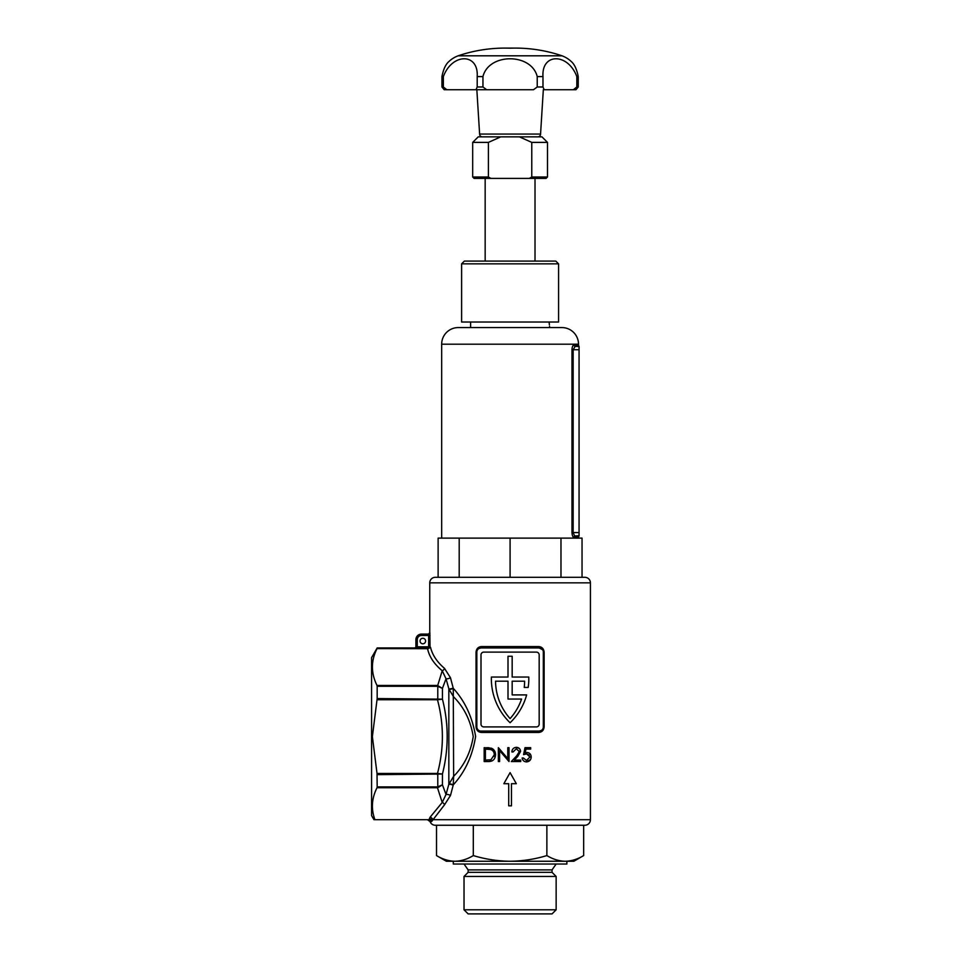 <?xml version="1.0" encoding="UTF-8"?>
<svg xmlns="http://www.w3.org/2000/svg" width="962" height="962" viewBox="0 0 962 962"><rect width="100%" height="100%" fill="white"/><g stroke="black" fill="none" stroke-linecap="round" stroke-linejoin="round"><path stroke-width="1.44" d="M417.28 648.22L417.28 646.837L428.655 646.837L428.655 635.485L421.44 635.485A4.161 4.161 0 0 0 417.28 639.646L417.28 646.837L415.897 646.668L415.897 639.646L415.897 646.572A1.383 1.383 0 0 1 414.514 647.955L428.655 648.22A1.383 1.371 132.2 0 0 430.038 646.837L429.858 632.719A1.383 1.383 90 0 1 428.475 634.102L421.44 634.102L428.475 634.102L429.749 632.719L429.749 582.852A5.544 5.544 0 0 1 435.293 577.308L584.884 577.308A5.544 5.544 0 0 1 590.427 582.852L429.749 582.852M420.057 641.029A2.766 2.766 0 0 1 422.823 638.263A2.766 2.766 0 0 1 425.589 641.029A2.766 2.766 0 0 1 422.823 643.794A2.766 2.766 0 0 1 420.057 641.029M491.366 678.799A60.943 60.943 0 0 0 510.088 722.751A60.943 60.943 0 0 0 526.647 694.913L512.169 694.913L512.169 681.192L524.627 681.192A56.794 56.794 0 0 1 524.23 687.433L528.198 687.433A60.943 60.943 0 0 0 528.787 677.044L512.169 677.044L512.169 656.264L508.008 656.264L508.008 677.044L491.39 677.044A60.943 60.943 0 0 0 491.366 678.799M449.001 783.91A2.766 0.709 15.5 0 1 453.27 784.872L453.631 776.322L448.833 784.319L448.833 688.888A2.766 0.661 165.7 0 0 453.186 688.01L453.27 688.335C464.983 701.154 472.426 717.195 475.613 736.459C472.498 755.855 465.055 771.993 453.27 784.872L450.673 794.78M377.176 648.244L428.703 648.268L430.519 647.282L428.138 648.701L377.02 648.604L377.176 647.955L371.572 657.647L371.572 815.56L373.977 819.708M374.855 819.708L432.684 819.708A2.766 2.333 25.7 0 0 430.014 817.315L442.219 802.476L446.019 794.468L448.833 784.319A2.766 0.661 14.3 0 1 453.186 785.196M377.02 787.746L377.176 786.928L437.469 786.928L442.436 784.824L446.019 794.468A2.766 0.818 16.2 0 1 450.469 795.478L444.48 804.869A2.766 2.044 50.8 0 0 442.219 802.476L437.469 787.746L377.02 787.746C371.741 798.159 370.995 808.681 374.795 819.335M377.176 786.928L377.02 773.46L437.469 773.46C444.011 748.893 444.011 724.314 437.469 699.747L377.02 699.747L372.378 736.603L377.02 773.46M444.48 804.869L431.998 821.067L432.684 819.708L590.427 819.708A5.544 5.544 0 0 1 584.884 825.252L435.293 825.252A5.544 5.544 0 0 1 430.062 821.56L427.453 819.708L429.016 819.708L427.453 819.708M449.001 689.297A2.766 0.709 -15.5 0 0 453.27 688.335L453.631 776.322C464.129 765.764 470.671 752.524 473.232 736.603C470.646 720.622 464.105 707.395 453.631 696.885L449.001 689.297L446.019 678.739A2.766 0.818 163.8 0 0 450.469 677.729L453.186 688.01M590.427 819.708L590.427 582.852M430.519 647.282C432.371 654.966 437.025 661.976 444.48 668.337L450.469 677.729M538.684 732.443L481.493 732.443C478.246 732.19 476.43 730.35 476.046 726.911L476.046 652.116C476.43 648.677 478.246 646.825 481.493 646.572L538.684 646.572C541.919 646.825 543.734 648.677 544.131 652.116L544.131 726.911C543.746 730.338 541.931 732.19 538.684 732.443L539.177 731.06A4.161 4.161 0 0 0 543.326 726.911L543.326 652.116A4.161 4.161 0 0 0 539.177 647.955L481 647.955A4.161 4.161 0 0 0 476.839 652.116L476.839 726.911A4.161 4.161 0 0 0 481 731.06L539.177 731.06L541.39 730.423M511.471 805.855L508.706 805.855L508.706 783.693L503.86 783.693L510.088 772.618L516.317 783.693L511.471 783.693L511.471 805.855M484.163 761.531L484.163 747.678L491.354 748.183C494.131 749.41 495.526 751.611 495.526 754.785C495.202 759.295 492.845 761.543 488.455 761.531L484.163 761.531M499.615 750.661L499.615 761.531L498.364 761.531L498.364 747.678L507.78 758.585L507.78 747.678L509.018 747.678L509.018 761.531L499.615 750.661M520.743 760.112L520.743 761.531L511.327 761.531L516.702 755.807L519.324 751.562L516.317 748.749L513.107 751.947L511.868 751.947C512.085 749.133 513.6 747.594 516.378 747.33C518.927 747.51 520.322 748.881 520.562 751.442L517.76 756.421L514.297 760.112L520.743 760.112M526.467 760.473L529.978 756.962L526.635 753.895L523.581 754.605L524.999 747.678L530.687 747.678L530.687 749.109L525.973 749.109L525.228 752.753L526.863 752.476C529.581 752.693 531.036 754.196 531.216 757.01C530.976 760.064 529.377 761.688 526.394 761.892C524.001 761.724 522.594 760.413 522.162 757.984L523.412 757.984L526.467 760.473M428.138 648.701A2.766 1.166 92.2 0 1 428.703 648.268L428.655 646.837L430.038 646.837M429.377 819.335A2.766 2.393 8.2 0 1 431.998 821.067L431.577 821.56A2.766 2.718 90 0 0 429.016 819.708L430.014 817.315M377.02 648.604C370.887 660.822 370.887 673.099 377.02 685.461L437.469 685.461L442.436 688.383L446.019 678.739L442.219 670.73A2.766 2.044 129.2 0 0 444.48 668.337M377.02 699.747L377.176 698.556L442.436 699.17C448.761 724.037 448.761 749.001 442.436 774.037L377.176 774.65M437.782 685.485L437.782 699.699L442.436 699.17L442.436 688.383L437.638 686.291L377.176 686.279L377.02 685.461M377.176 698.556L377.176 686.279M437.469 686.279L442.219 670.73C434.127 664.057 429.232 656.685 427.537 648.604L427.537 648.244M437.469 774.65L437.469 773.46L442.436 774.037L442.436 784.824L437.782 787.722L437.469 786.928M437.782 699.699L437.469 698.556M489.117 747.763L486.952 747.678M493.157 749.194L491.354 748.183M488.455 761.531L492.039 760.942M485.401 749.109L485.401 760.112L490.957 759.764L494.288 754.785C494.252 752.14 493.037 750.372 490.632 749.494L485.401 749.109M490.632 749.494L492.099 750.192M494.288 754.785L494.095 756.385M519.348 748.496L516.378 747.33C513.6 747.594 512.097 749.133 511.868 751.947M520.562 751.442L519.865 749.121M526.394 761.892L530.579 759.535M526.635 753.895L529.389 755.11M523.581 754.605L525.168 754.1M525.228 752.753L525.384 752.019M481 654.881L481 724.133A2.766 2.766 0 0 0 483.766 726.911L536.411 726.911A2.766 2.766 0 0 0 539.177 724.133L539.177 654.881A2.766 2.766 0 0 0 536.411 652.116L483.766 652.116A2.766 2.766 0 0 0 481 654.881M543.241 727.777L544.131 726.911M481.493 646.572L481 647.955L478.775 648.592M542.556 649.699L539.177 647.955L538.684 646.572M508.008 681.192L495.538 681.192A56.794 56.794 0 0 0 510.088 718.602A56.794 56.794 0 0 0 521.56 699.061L508.008 699.061L508.008 681.192M481.493 732.443L481 731.06M430.038 635.485L428.655 635.485L428.475 634.102M415.897 639.646A5.544 5.544 0 0 1 421.44 634.102A5.544 5.544 0 0 0 415.897 639.646L417.28 639.646M415.897 646.668A1.383 1.383 -0 0 1 414.514 648.051M437.782 773.508L437.782 787.722M468.133 872.342L468.133 869.888L552.044 869.888L552.044 872.342L556.144 876.442L464.033 876.442L468.133 872.342L552.044 872.342M556.144 909.799L464.033 909.799L468.133 913.9L552.044 913.9L556.144 909.799L556.144 876.442M453.294 861.267L453.294 864.032L566.883 864.032L566.883 861.267M436.52 855.579C442.52 859.222 448.653 861.11 454.906 861.267L446.368 861.267L436.52 855.579L436.52 825.252L473.304 825.252L473.304 855.579C485.365 859.222 497.631 861.122 510.088 861.267C522.703 861.098 534.968 859.198 546.873 855.579C552.885 859.222 559.006 861.11 565.271 861.267C571.536 861.11 577.669 859.21 583.657 855.579L583.657 825.252M546.873 825.252L546.873 855.579M583.657 855.579L573.809 861.267L454.906 861.267C461.183 861.11 467.316 859.21 473.304 855.579M549.17 322.029L549.374 324.867M549.278 323.833L549.206 322.835M578.511 344.192L441.666 344.192A16.619 16.619 0 0 1 458.285 327.573L561.892 327.573A16.619 16.619 0 0 1 578.511 344.192L578.511 345.214A1.383 1.383 0 0 0 579.064 346.32L579.064 535.75L575.216 535.954L579.064 535.75M438.059 577.308L582.118 577.308M573.292 345.298L572.643 346.26M572.005 348.773L571.969 349.735C572.174 346.741 572.847 345.154 574.001 344.973L578.511 345.214M574.001 344.973A1.383 1.299 93 0 0 575.216 346.356L579.064 346.56L575.216 346.356L573.148 349.735L571.969 349.735L571.969 532.575C572.174 535.569 572.847 537.157 574.001 537.337L578.511 537.097L578.511 538.119M441.666 344.192L441.666 538.119M549.567 326.371L549.567 327.573M470.61 322.029L470.61 327.573M582.046 576.899L582.046 538.119L438.119 538.119L438.119 576.899M560.978 538.119L560.978 576.899M459.199 538.119L459.199 576.899M510.088 538.119L510.088 576.899M579.064 349.735L573.148 349.735L573.148 532.575L574.518 535.75M574.001 537.337A1.383 1.299 87 0 1 575.216 535.954M461.604 263.853L464.381 261.087L555.795 261.087L558.573 263.853L461.604 263.853L461.604 322.029L558.573 322.029L558.573 263.853M547.486 177.008L546.103 178.391L474.074 178.391L472.691 177.008L472.691 142.388L478.234 136.844L541.943 136.844L547.486 142.388L531.77 142.388L531.77 177.008L547.486 177.008L547.486 142.388M529.28 178.391L531.77 177.008M500.793 136.844L488.407 142.388L472.691 142.388M472.691 177.008L488.407 177.008L488.407 142.388M488.407 177.008L490.897 178.391M531.77 142.388L519.384 136.844M462.999 89.743L486.712 89.743L446.849 89.743L443.35 86.977L443.35 76.587L441.931 76.587L441.931 86.977L444.203 89.743L446.849 89.743M441.931 76.587C443.41 69.168 445.779 64.105 449.038 61.412A27.008 27.008 0 0 1 458.14 55.808A145.442 145.442 0 0 1 510.088 48.196A145.442 145.442 0 0 1 515.295 48.1L504.87 48.1M573.328 89.743L544.167 89.743L542.977 86.977L542.977 76.587C541.438 52.862 567.977 52.838 576.827 76.587L576.827 86.977L573.328 89.743L575.973 89.743L578.246 86.977L578.246 76.587C576.779 69.18 574.41 64.129 571.139 61.412A27.008 27.008 0 0 0 562.024 55.808A145.442 145.442 0 0 0 515.295 48.1M537.794 136.844A2.766 2.766 0 0 0 540.56 134.067L479.617 134.067A2.766 2.766 0 0 0 482.383 136.844M482.948 76.587C488.792 52.862 531.373 52.838 537.229 76.587L537.229 86.977L533.465 89.743L486.712 89.743L482.948 86.977L482.948 76.587L477.2 76.587L477.2 86.977L475.998 89.743M562.024 55.808L458.14 55.808M542.977 76.587L537.229 76.587M544.167 89.743L557.178 89.743M578.246 76.587L576.827 76.587M443.35 76.587C452.188 52.862 478.739 52.838 477.2 76.587M431.577 821.56L430.062 821.56M544.131 652.116L543.326 652.116M476.839 652.116L476.046 652.116M476.839 726.911L476.046 726.911M421.44 635.485L421.44 634.102M432.106 820.754A2.766 2.381 12.6 0 0 430.495 819.107M571.969 532.575L579.064 532.575M482.948 86.977L477.2 86.977M542.977 86.977L537.229 86.977M578.246 86.977L576.827 86.977M443.35 86.977L441.931 86.977M377.176 647.955L414.514 647.955M552.044 869.888L556.144 864.032M468.133 869.888L464.033 864.032M464.033 909.799L464.033 876.442M578.511 537.097L579.064 535.99M535.016 178.391L535.016 261.087M485.161 178.391L485.161 261.087M476.839 89.743L479.617 134.067M543.326 89.743L540.56 134.067"/></g></svg>
